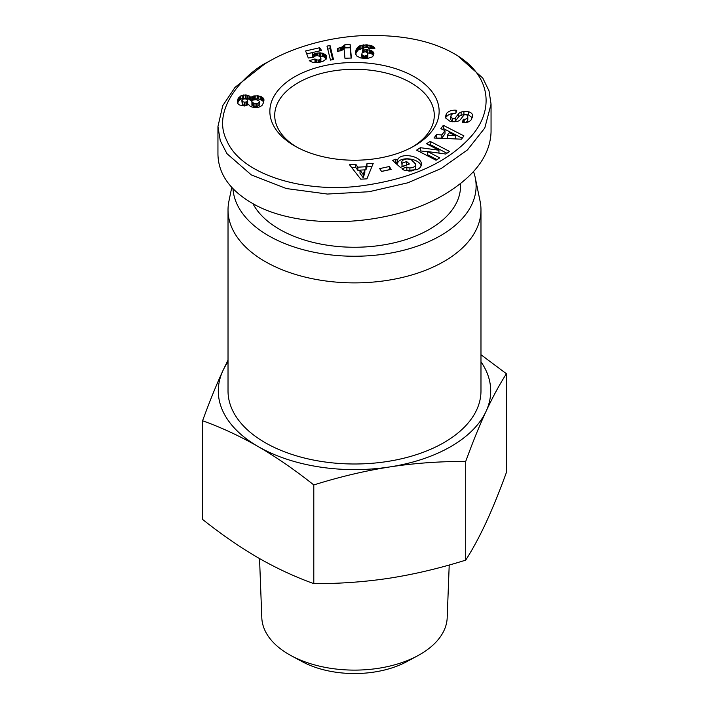 <?xml version="1.0" encoding="UTF-8"?>
<svg xmlns="http://www.w3.org/2000/svg" width="709" height="709" viewBox="0 0 709 709"><rect width="100%" height="100%" fill="white"/><g stroke="black" fill="none" stroke-linecap="round" stroke-linejoin="round"><path stroke-width="1.06" d="M228.023 209.864L228.023 390.978A126.477 73.018 0 0 0 306.102 458.439A126.477 73.018 0 0 0 443.931 442.611A126.477 73.018 0 0 0 480.977 390.978L480.977 209.864A126.477 73.018 180 0 1 443.931 261.497A126.477 73.018 180 0 1 306.102 277.325A126.477 73.018 180 0 1 228.023 209.864A126.477 73.018 180 0 1 228.91 201.259L231.754 187.406M232.977 188.7A121.611 70.209 0 0 0 310.108 251.403A121.611 70.209 0 0 0 440.493 235.68A121.611 70.209 0 0 0 475.26 177.755L480.09 201.259A126.477 73.018 180 0 1 480.977 209.864M449.214 565.011L447.193 617.769A92.719 53.529 180 0 1 420.056 654.434A92.719 53.529 180 0 1 417.911 655.639A92.719 53.529 180 0 1 291.089 655.639A92.719 53.529 180 0 1 261.807 617.769L259.538 558.568M291.089 655.639L302.069 661.577A76.661 44.259 0 0 0 406.931 661.577L417.911 655.639M294.652 76.811A84.646 48.868 180 0 1 414.348 76.811A84.646 48.868 180 0 1 414.348 145.921L414.348 145.921A84.646 48.868 180 0 1 294.652 145.921A84.646 48.868 180 0 1 294.652 76.811M296.415 146.914A79.78 46.058 180 0 1 274.72 115.337A79.78 46.058 180 0 1 298.09 82.767A79.78 46.058 180 0 1 385.031 72.779A79.78 46.058 180 0 1 434.28 115.337A79.78 46.058 180 0 1 412.585 146.914M265.069 63.704L268.507 61.718C283.015 52.989 315.691 38.623 359.543 35.787C398.91 34.05 430.478 40.041 454.247 53.769C492.143 75.269 494.403 110.852 470.652 136.926C446.723 163.212 409.66 179.599 359.481 186.086C303.851 193.034 240.635 174.875 226.588 140.125C210.369 107.706 247.432 71.494 268.507 61.718L265.069 63.704L235.069 87.313L222.732 105.676L217.947 126.539L217.947 154.34C218.372 173.625 229.494 189.746 251.314 202.712C297.957 230.983 389.773 227.19 443.931 194.771C474.507 176.488 490.211 155.537 491.053 131.936L491.053 104.126L489.033 90.929L482.794 78.079L457.553 55.674M217.947 126.539L220.269 140.666L226.933 153.64L251.314 174.91L286.356 188.55L327.398 194.044L369.088 191.731L407.808 182.807L441.202 168.503L467.47 149.9L484.779 128.028L491.053 104.126M460.549 183.596L460.549 186.033A106.049 61.222 180 0 1 395.081 242.593A106.049 61.222 180 0 1 279.514 229.326A106.049 61.222 180 0 1 252.927 203.634M252.342 96.442L257.615 95.75L261.515 96.796L263.136 98.002L263.916 99.508L263.633 102.433L262.17 105.233L260.549 106.501L258.306 107.316L254.017 107.529L250.445 106.545L248.682 104.604L244.366 106.004L239.261 104.905L237.852 103.541L237.364 101.795L238.57 97.851L242.203 95.298L246.067 94.979L249.081 95.857L250.862 97.443L252.342 96.442L252.342 99.615L250.862 100.625L247.645 98.454L242.203 98.471L239.261 100.182L237.63 103.009M251.208 97.16L251.208 100.341M250.862 97.443L250.862 100.625M250.047 96.548L250.047 99.721M249.081 95.857L249.081 99.038M249.01 95.821L249.01 98.994M247.645 95.281L247.645 98.454M246.067 94.979L246.067 98.152M245.27 94.926L245.27 98.108M243.692 94.979L243.692 98.161M242.203 95.298L242.203 98.471M240.812 95.875L240.812 99.047M240.059 96.309L240.059 99.482M239.261 97L239.261 100.182M238.57 97.851L238.57 101.024M238.002 98.835L238.002 102.007M237.639 99.792L237.639 102.965M237.409 100.758L237.409 102.096M263.916 99.508L263.916 100.979M263.721 98.932L263.721 102.087L262.25 100.403L258.617 99.074L255.86 98.852L252.342 99.615M263.136 98.002L263.136 101.183M262.25 97.23L262.25 100.403M261.515 96.796L261.515 99.978M260.176 96.256L260.176 99.437M258.617 95.901L258.617 99.074M257.615 95.75L257.615 98.923M255.86 95.68L255.86 98.852M254.247 95.839L254.247 99.021M253.671 95.972L253.671 99.145M242.079 99.836L242.327 101.493L244.295 102.176L246.493 101.945L247.68 100.811L247.237 99.508L245.952 98.959L243.674 98.923L242.079 99.836M247.68 100.811L247.68 103.993L246.493 105.127L244.959 105.393L242.327 104.675L241.84 100.616M246.909 101.724L246.909 104.905M246.493 101.945L246.493 105.127M244.959 102.211L244.959 105.393M244.295 102.176L244.295 105.349M242.797 101.786L242.797 104.967M242.327 101.493L242.327 104.675M259.317 105.171L256.685 106.642L252.395 105.801L251.766 101.227L252.395 102.628L255.01 103.487L257.899 103.168L259.317 101.999L259.317 105.171L259.334 101.484L258.688 100.607L256.153 99.747L253.184 100.031L251.766 101.227M259.033 102.477L259.033 105.659M257.899 103.168L257.899 106.35M256.685 103.47L256.685 106.642M255.01 103.487L255.01 106.66M253.583 103.213L253.583 106.394M252.395 102.628L252.395 105.801M251.917 102.14L251.917 105.322M259.317 101.999L259.334 101.484M350.166 44.578L351.398 58.049L344.937 58.244L344.14 49.417L337.617 51.544L337.342 48.522L342.261 46.927L344.884 44.738L350.166 44.578L350.166 47.76L344.884 47.92L340.444 50.853M344.884 44.738L344.884 47.92M344.84 44.791L344.84 47.973M344.175 45.589L344.175 48.761M343.307 46.289L343.307 49.47M342.261 46.927L342.261 50.109M341.508 47.281L341.508 50.454M340.329 47.716L340.329 50.888M338.937 48.141L338.937 51.243M351.106 58.058L350.166 47.76M332.725 59.6L330.022 48.62L327.735 49.143M330.022 45.447L333.469 59.432L330.474 60.114L326.991 46.138L330.022 45.447L330.022 48.62M355.439 52.413L357.079 47.99L359.747 45.855L366.65 44.818L366.65 47.095M365.073 44.773L365.073 47.29M363.823 48.017L358.444 49.798L356.53 52.005L355.652 54.247M363.575 44.853L363.575 48.035M362.193 45.066L362.193 48.239M360.908 45.403L360.908 48.584M359.747 45.855L359.747 49.027M359.295 46.094L359.295 49.267M358.444 46.626L358.444 49.798M357.717 47.255L357.717 50.436M357.079 47.99L357.079 51.172M356.53 48.832L356.53 52.005M356.069 49.781L356.069 52.953M355.705 50.818L355.705 53.999M355.555 51.447L355.555 53.919M366.65 44.818L372.774 46.165L374.955 48.824L368.574 48.691L368.042 47.538L365.321 47.175L363.566 48.274L362.379 50.445L366.402 49.55L371.72 50.729L373.306 52.076L373.935 53.707L373.448 55.577L372.11 56.986L367.386 58.501L360.677 57.961L356.733 56.002L355.431 53.29M373.758 52.874L373.758 54.815M373.466 55.524L371.72 53.902L367.608 52.785M373.306 52.076L373.306 55.249M372.615 51.34L372.615 54.522M371.72 50.729L371.72 53.902M370.585 50.206L370.585 53.379M369.292 49.834L369.292 53.007M367.803 49.612L367.803 52.794M366.402 49.55L366.402 51.908M364.967 49.665L364.967 51.722M363.726 49.958L363.726 51.846M362.379 50.445L362.379 52.563M374.476 47.68L374.476 48.815M373.865 46.936L373.865 48.806M373.732 46.812L373.732 48.797M372.774 46.165L372.774 48.779M371.551 45.624L371.551 48.753M371.374 48.753L368.396 48.168M370.515 45.332L370.515 48.513M369.097 45.075L369.097 48.247M367.359 44.871L367.359 47.308M364.293 56.162L367.315 55.205L367.865 53.299L365.41 51.704L362.219 52.679L361.687 54.513L364.293 56.162L364.293 58.475M363.247 55.94L363.247 58.377M362.184 55.337L362.184 58.235M362.122 55.275L362.122 58.235M361.98 58.209L361.687 54.513M367.865 53.299L367.82 57.438L367.147 58.51M367.82 54.256L367.82 57.438M367.811 54.301L367.811 57.473M367.315 55.205L367.315 58.377M366.518 55.807L366.518 58.528M365.747 56.073L365.747 58.546M312.66 57.411L312.04 52.652L312.811 54.628L316.32 53.193L320.734 52.865L325.564 54.726L326.654 56.303L326.468 58.865L322.896 61.391L317.605 62.578L312.341 62.232L309.257 60.708L315 58.953L316.888 59.973L319.103 59.981L320.273 59.485L320.929 58.2L319.662 56.295L317.136 55.568L314.761 56.188L313.644 57.278L308.3 58.023L305.606 50.959L319.679 47.725L321.567 50.463L306.722 53.884M319.679 47.725L319.679 50.897M320.929 58.2L320.805 62.002M320.778 58.953L320.778 62.002M320.273 59.485L320.273 62.117M319.103 59.981L319.103 62.357M318.359 60.088L318.359 62.463M316.888 59.973L316.888 62.631M316.001 59.653L316.001 62.658M315.762 62.667L315 62.126L313.715 62.525M315 58.953L315 62.126M326.654 56.303L326.654 58.351M326.379 58.98L323.579 56.702L319.103 55.993M326.202 55.47L326.202 58.643M325.564 54.726L325.564 57.908M324.687 54.052L324.687 57.234M323.579 53.521L323.579 56.702M322.267 53.113L322.267 56.295M322.116 53.078L322.116 56.25M320.734 52.865L320.734 56.038M319.307 52.803L319.307 55.984M317.845 52.918L317.845 55.648M316.32 53.193L316.32 55.674M315.806 53.308L315.806 55.789M314.504 53.76L314.504 56.348M313.927 54.008L313.927 56.933M312.811 54.628L312.811 57.394M440.865 128.666L443.32 125.316L463.925 135.889L461.506 139.186L434.005 138.016L436.496 134.621L441.849 134.932L444.995 130.651L440.865 128.666M366.952 163.69L373.226 163.345L366.943 178.845L360.766 179.182L349.448 164.665L355.812 164.311L357.877 167.182L365.897 166.739L366.952 163.69L366.952 166.872L365.897 169.912L364.816 169.974M389.312 166.509L391.173 169.362L381.557 171.463L379.687 168.609L389.312 166.509L389.312 169.69L381.504 171.392M427.616 151.558L439.74 157.859L436.035 160.234L416.591 150.131L420.384 147.694L438.942 150.228L426.508 143.767L430.212 141.392L449.657 151.496L445.713 154.03L427.616 151.558L427.616 154.73L437.01 159.614M471.396 119.537C469.518 121.921 466.797 122.914 463.252 122.506L462.365 122.418L463.305 119.227L464.209 119.316C466.3 119.272 467.497 118.394 467.789 116.675L466.965 115.115A1.914 1.108 0 0 0 463.713 115.354L460.504 119.475A7.187 4.148 180 0 1 456.25 121.709L450.188 121.443L445.828 118.181L445.544 116.542L446.422 113.573C448.593 111.083 451.757 109.966 455.914 110.205L456.711 110.285L455.754 113.546L454.744 113.449C452.466 113.511 451.163 114.512 450.835 116.453L452.51 118.589A1.914 1.108 0 0 0 455.196 118.075L458.466 113.865A7.187 4.148 180 0 1 461.125 112.084L463.925 111.419L468.498 111.765C470.998 112.403 472.371 113.679 472.637 115.602L471.396 119.537M401.932 168.795L406.851 166.978A3.598 2.074 0 0 0 409.899 167.927C413.542 167.741 415.492 166.5 415.766 164.204L411.291 159.729C406.815 158.391 403.669 158.94 401.861 161.36L402.065 163.238L406.638 161.537L409.412 164.009L400.355 167.386L392.547 160.42L395.87 159.171L397.51 160.11C400.018 152.001 422.023 155.865 421.394 164.311C421.297 166.686 419.746 168.476 416.741 169.673L405.256 170.577A8.863 5.123 180 0 1 402.109 168.955L401.932 168.795M409.332 171.082A3.598 2.074 180 0 1 406.851 170.16L406.851 166.978L406.833 170.142L405.521 170.63M397.51 160.11L397.51 163.292L395.87 162.352L395.055 162.653M421.111 165.871C419.046 158.125 399.716 156.015 397.51 163.292M395.87 159.171L395.87 162.352M406.904 164.949L402.065 166.42L401.781 162.024M406.638 161.537L406.638 164.71M402.065 163.238L402.065 166.42M415.766 164.204L415.766 167.377C415.58 169.424 413.932 170.647 410.821 171.064M472.637 115.602L472.637 116.763M472.398 117.765L468.498 114.947L463.925 114.592L461.125 115.257A7.187 4.148 0 0 0 458.466 117.038L455.196 121.257A1.914 1.108 180 0 1 453.955 121.868M463.925 111.419L463.925 114.592M452.626 121.797A1.914 1.108 180 0 1 452.51 121.762L450.835 119.635L450.835 116.453M446.422 113.573L445.801 118.102M455.807 113.378C451.686 113.165 448.558 114.291 446.422 116.746M467.789 116.675L467.789 119.848C467.497 121.567 466.3 122.453 464.209 122.489L463.278 122.515M463.305 119.227L463.305 122.4M446.918 153.25L430.212 144.565L429.246 145.194M430.212 141.392L430.212 144.565M438.942 150.228L438.942 153.1M427.616 151.859L420.384 150.875L419.329 151.558M420.384 147.694L420.384 150.875M371.906 166.597L366.952 166.872M365.897 166.739L365.897 169.912M360.004 170.24L357.877 170.355L355.812 167.492L351.824 167.714M357.877 167.182L357.877 170.355M355.812 164.311L355.812 167.492M360.004 170.133L360.004 173.306L363.185 177.737L364.816 173.04L364.816 169.868L360.004 170.133L363.185 174.556L364.816 169.868M363.185 174.556L363.185 177.737M443.32 125.316L443.32 128.497L442.584 129.499M444.995 130.651L444.995 133.833L441.849 138.113L436.265 138.113M441.849 134.932L441.849 138.113M436.496 134.621L436.496 137.794M462.233 138.193L443.32 128.497M447.352 135.259L447.352 138.441L455.612 138.929L455.612 135.756L449.24 132.689L447.352 135.259L455.612 135.756M475.26 177.755A121.611 70.209 0 0 0 473.523 171.622M202.588 420.738C209.527 401.657 216.316 384.952 222.936 370.63A136.208 78.637 0 0 0 258.191 446.581A136.208 78.637 0 0 0 389.755 466.939C365.038 470.82 339.717 476.82 313.795 484.947C294.82 469.881 276.28 457.092 258.191 446.581C240.094 436.195 221.562 427.58 202.588 420.738L202.588 519.431C221.518 534.471 240.059 547.259 258.191 557.797C276.324 568.201 294.855 576.816 313.795 583.64C339.664 583.746 364.984 581.912 389.755 578.145C414.526 574.255 439.837 568.246 465.707 560.137C472.646 549.307 479.426 536.784 486.064 522.542C492.702 508.176 499.482 491.47 506.412 472.424L506.412 373.74C499.473 384.588 492.684 397.12 486.064 411.335A136.208 78.637 0 0 0 480.977 361.794M480.977 354.73L506.412 373.74M228.023 361.794A136.208 78.637 0 0 0 222.936 370.63L228.023 360.083M486.064 411.335C479.444 425.657 472.655 442.363 465.707 461.444C439.784 461.346 414.464 463.172 389.755 466.939A136.208 78.637 0 0 0 486.064 411.335M465.707 461.444L465.707 560.137M313.795 484.947L313.795 583.64M409.899 167.927L409.899 171.091M468.498 111.765L468.498 114.947M461.125 112.084L461.125 115.257M458.466 113.865L458.466 117.038M455.196 118.075L455.196 121.257M452.51 118.589L452.51 121.762M455.914 110.205L455.914 112.997M464.209 119.316L464.209 122.489M457.686 55.754L454.247 53.769"/></g></svg>

